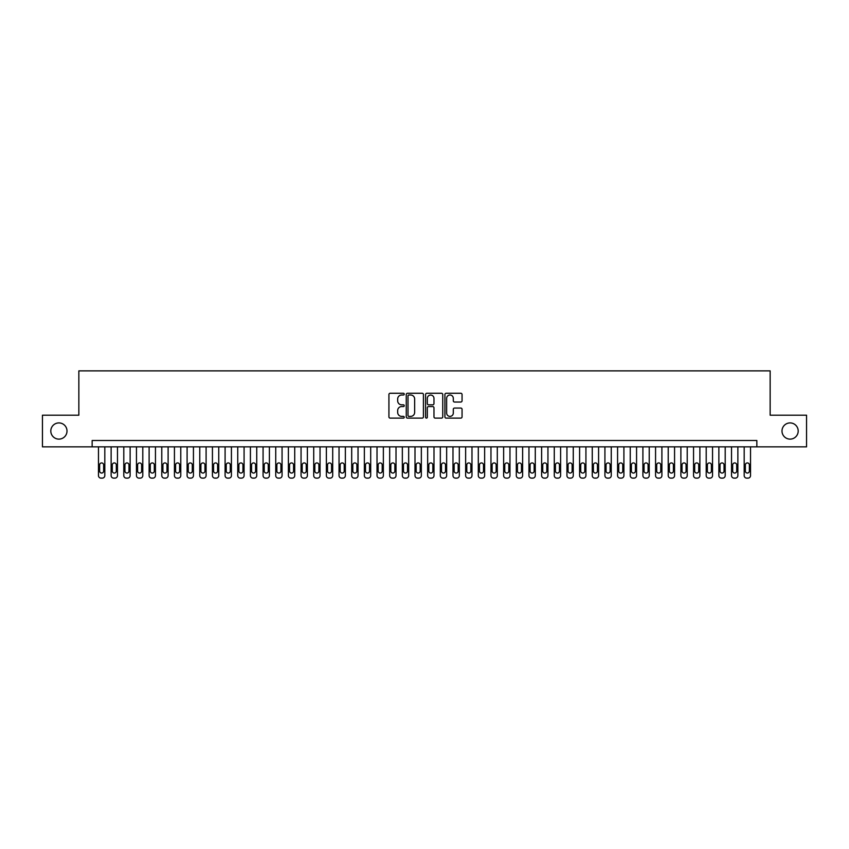 <?xml version="1.0" encoding="UTF-8"?>
<svg xmlns="http://www.w3.org/2000/svg" width="849" height="849" viewBox="0 0 849 849"><rect width="100%" height="100%" fill="white"/><g stroke="black" fill="none" stroke-linecap="round" stroke-linejoin="round"><path stroke-width="1.27" d="M404.241 394.138A0.87 0.87 0 0 0 403.371 393.267L390.169 393.267A1.242 1.242 0 0 0 388.927 394.509L388.927 416.88A1.242 1.242 0 0 0 390.169 418.122L403.371 418.122A0.87 0.87 0 0 0 404.241 417.252A0.87 0.87 0 0 0 403.371 416.381L401.662 416.381A3.98 3.98 0 0 1 397.682 412.412L397.682 410.545A3.98 3.98 0 0 1 401.662 406.565L403.371 406.565A0.87 0.87 0 0 0 404.241 405.695A0.87 0.87 0 0 0 403.371 404.824L401.662 404.824A3.98 3.98 0 0 1 397.682 400.855L397.682 398.988A3.98 3.98 0 0 1 401.662 395.008L403.371 395.008A0.87 0.87 0 0 0 404.241 394.138M781.993 431.016A8.108 8.108 0 0 0 790.09 439.124A8.108 8.108 0 0 0 798.198 431.016A8.108 8.108 0 0 0 790.09 422.919A8.108 8.108 0 0 0 781.993 431.016M50.802 431.016A8.108 8.108 0 0 0 58.91 439.124A8.108 8.108 0 0 0 67.007 431.016A8.108 8.108 0 0 0 58.91 422.919A8.108 8.108 0 0 0 50.802 431.016M460.816 402.033A1.242 1.242 0 0 0 462.058 400.792L462.058 394.509A1.242 1.242 0 0 0 460.816 393.267L446.16 393.267A1.242 1.242 0 0 0 444.908 394.509L444.908 416.88A1.242 1.242 0 0 0 446.16 418.122L460.816 418.122A1.242 1.242 0 0 0 462.058 416.88L462.058 409.303A1.242 1.242 0 0 0 460.816 408.061L454.544 408.061A1.242 1.242 0 0 0 453.302 409.303L453.302 413.06A3.322 3.322 0 0 1 449.981 416.381A3.322 3.322 0 0 1 446.648 413.06L446.648 398.33A3.322 3.322 0 0 1 449.981 395.008A3.322 3.322 0 0 1 453.302 398.33L453.302 400.792A1.242 1.242 0 0 0 454.544 402.033L460.816 402.033M92.148 446.85L42.45 446.85L42.45 415.193L78.851 415.193L78.851 370.875L770.149 370.875L770.149 415.193L806.55 415.193L806.55 446.85L756.852 446.85L756.852 440.514L92.148 440.514L92.148 446.85L756.852 446.85M423.418 394.509A1.242 1.242 0 0 0 422.165 393.267L407.509 393.267A1.242 1.242 0 0 0 406.257 394.509L406.257 416.88A1.242 1.242 0 0 0 407.509 418.122L422.165 418.122A1.242 1.242 0 0 0 423.418 416.88L423.418 394.509M426.835 393.267L441.491 393.267A1.242 1.242 0 0 1 442.743 394.509L442.743 416.88A1.242 1.242 0 0 1 441.491 418.122L435.219 418.122A1.242 1.242 0 0 1 433.977 416.88L433.977 407.807A1.242 1.242 0 0 0 432.735 406.565L428.575 406.565A1.242 1.242 0 0 0 427.323 407.807L427.323 417.252A0.87 0.87 0 0 1 426.453 418.122A0.87 0.87 0 0 1 425.582 417.252L425.582 394.509A1.242 1.242 0 0 1 426.835 393.267M408.868 395.008A0.87 0.87 0 0 0 407.998 395.878L407.998 415.511A0.87 0.87 0 0 0 408.868 416.381L410.672 416.381A3.98 3.98 0 0 0 414.652 412.412L414.652 398.988A3.98 3.98 0 0 0 410.672 395.008L408.868 395.008M433.977 398.393A3.322 3.322 0 0 0 430.655 395.072A3.322 3.322 0 0 0 427.323 398.393L427.323 403.583A1.242 1.242 0 0 0 428.575 404.824L432.735 404.824A1.242 1.242 0 0 0 433.977 403.583L433.977 398.393M104.809 446.85L104.809 475.589A2.536 2.536 0 0 1 102.273 478.125L101.01 478.125A2.536 2.536 0 0 1 98.473 475.589L98.473 446.85M103.663 471.025L103.663 464.955A2.027 2.027 0 0 0 101.636 462.928A2.027 2.027 0 0 0 99.62 464.955L99.62 471.025A2.027 2.027 0 0 0 101.636 473.052A2.027 2.027 0 0 0 103.663 471.025M117.47 446.85L117.47 475.589A2.536 2.536 0 0 1 114.933 478.125L113.67 478.125A2.536 2.536 0 0 1 111.134 475.589L111.134 446.85M116.324 471.025L116.324 464.955A2.027 2.027 0 0 0 114.307 462.928A2.027 2.027 0 0 0 112.28 464.955L112.28 471.025A2.027 2.027 0 0 0 114.307 473.052A2.027 2.027 0 0 0 116.324 471.025M130.13 446.85L130.13 475.589A2.536 2.536 0 0 1 127.594 478.125L126.331 478.125A2.536 2.536 0 0 1 123.795 475.589L123.795 446.85M128.984 471.025L128.984 464.955A2.027 2.027 0 0 0 126.968 462.928A2.027 2.027 0 0 0 124.941 464.955L124.941 471.025A2.027 2.027 0 0 0 126.968 473.052A2.027 2.027 0 0 0 128.984 471.025M142.791 446.85L142.791 475.589A2.536 2.536 0 0 1 140.255 478.125L138.992 478.125A2.536 2.536 0 0 1 136.456 475.589L136.456 446.85M141.645 471.025L141.645 464.955A2.027 2.027 0 0 0 139.629 462.928A2.027 2.027 0 0 0 137.602 464.955L137.602 471.025A2.027 2.027 0 0 0 139.629 473.052A2.027 2.027 0 0 0 141.645 471.025M155.452 446.85L155.452 475.589A2.536 2.536 0 0 1 152.916 478.125L151.653 478.125A2.536 2.536 0 0 1 149.116 475.589L149.116 446.85M154.316 471.025L154.316 464.955A2.027 2.027 0 0 0 152.289 462.928A2.027 2.027 0 0 0 150.262 464.955L150.262 471.025A2.027 2.027 0 0 0 152.289 473.052A2.027 2.027 0 0 0 154.316 471.025M168.113 446.85L168.113 475.589A2.536 2.536 0 0 1 165.576 478.125L164.313 478.125A2.536 2.536 0 0 1 161.777 475.589L161.777 446.85M166.977 471.025L166.977 464.955A2.027 2.027 0 0 0 164.95 462.928A2.027 2.027 0 0 0 162.923 464.955L162.923 471.025A2.027 2.027 0 0 0 164.95 473.052A2.027 2.027 0 0 0 166.977 471.025M180.773 446.85L180.773 475.589A2.536 2.536 0 0 1 178.237 478.125L176.974 478.125A2.536 2.536 0 0 1 174.438 475.589L174.438 446.85M179.638 471.025L179.638 464.955A2.027 2.027 0 0 0 177.611 462.928A2.027 2.027 0 0 0 175.584 464.955L175.584 471.025A2.027 2.027 0 0 0 177.611 473.052A2.027 2.027 0 0 0 179.638 471.025M193.434 446.85L193.434 475.589A2.536 2.536 0 0 1 190.898 478.125L189.635 478.125A2.536 2.536 0 0 1 187.098 475.589L187.098 446.85M192.298 471.025L192.298 464.955A2.027 2.027 0 0 0 190.272 462.928A2.027 2.027 0 0 0 188.245 464.955L188.245 471.025A2.027 2.027 0 0 0 190.272 473.052A2.027 2.027 0 0 0 192.298 471.025M206.095 446.85L206.095 475.589A2.536 2.536 0 0 1 203.558 478.125L202.295 478.125A2.536 2.536 0 0 1 199.77 475.589L199.77 446.85M204.959 471.025L204.959 464.955A2.027 2.027 0 0 0 202.932 462.928A2.027 2.027 0 0 0 200.905 464.955L200.905 471.025A2.027 2.027 0 0 0 202.932 473.052A2.027 2.027 0 0 0 204.959 471.025M218.755 446.85L218.755 475.589A2.536 2.536 0 0 1 216.219 478.125L214.956 478.125A2.536 2.536 0 0 1 212.43 475.589L212.43 446.85M217.62 471.025L217.62 464.955A2.027 2.027 0 0 0 215.593 462.928A2.027 2.027 0 0 0 213.566 464.955L213.566 471.025A2.027 2.027 0 0 0 215.593 473.052A2.027 2.027 0 0 0 217.62 471.025M231.416 446.85L231.416 475.589A2.536 2.536 0 0 1 228.89 478.125L227.617 478.125A2.536 2.536 0 0 1 225.091 475.589L225.091 446.85M230.281 471.025L230.281 464.955A2.027 2.027 0 0 0 228.254 462.928A2.027 2.027 0 0 0 226.227 464.955L226.227 471.025A2.027 2.027 0 0 0 228.254 473.052A2.027 2.027 0 0 0 230.281 471.025M244.077 446.85L244.077 475.589A2.536 2.536 0 0 1 241.551 478.125L240.278 478.125A2.536 2.536 0 0 1 237.752 475.589L237.752 446.85M242.941 471.025L242.941 464.955A2.027 2.027 0 0 0 240.914 462.928A2.027 2.027 0 0 0 238.887 464.955L238.887 471.025A2.027 2.027 0 0 0 240.914 473.052A2.027 2.027 0 0 0 242.941 471.025M256.738 446.85L256.738 475.589A2.536 2.536 0 0 1 254.212 478.125L252.938 478.125A2.536 2.536 0 0 1 250.413 475.589L250.413 446.85M255.602 471.025L255.602 464.955A2.027 2.027 0 0 0 253.575 462.928A2.027 2.027 0 0 0 251.548 464.955L251.548 471.025A2.027 2.027 0 0 0 253.575 473.052A2.027 2.027 0 0 0 255.602 471.025M269.398 446.85L269.398 475.589A2.536 2.536 0 0 1 266.873 478.125L265.599 478.125A2.536 2.536 0 0 1 263.073 475.589L263.073 446.85M268.263 471.025L268.263 464.955A2.027 2.027 0 0 0 266.236 462.928A2.027 2.027 0 0 0 264.209 464.955L264.209 471.025A2.027 2.027 0 0 0 266.236 473.052A2.027 2.027 0 0 0 268.263 471.025M282.059 446.85L282.059 475.589A2.536 2.536 0 0 1 279.533 478.125L278.26 478.125A2.536 2.536 0 0 1 275.734 475.589L275.734 446.85M280.923 471.025L280.923 464.955A2.027 2.027 0 0 0 278.897 462.928A2.027 2.027 0 0 0 276.87 464.955L276.87 471.025A2.027 2.027 0 0 0 278.897 473.052A2.027 2.027 0 0 0 280.923 471.025M294.72 446.85L294.72 475.589A2.536 2.536 0 0 1 292.194 478.125L290.92 478.125A2.536 2.536 0 0 1 288.395 475.589L288.395 446.85M293.584 471.025L293.584 464.955A2.027 2.027 0 0 0 291.557 462.928A2.027 2.027 0 0 0 289.53 464.955L289.53 471.025A2.027 2.027 0 0 0 291.557 473.052A2.027 2.027 0 0 0 293.584 471.025M307.38 446.85L307.38 475.589A2.536 2.536 0 0 1 304.855 478.125L303.581 478.125A2.536 2.536 0 0 1 301.055 475.589L301.055 446.85M306.245 471.025L306.245 464.955A2.027 2.027 0 0 0 304.218 462.928A2.027 2.027 0 0 0 302.191 464.955L302.191 471.025A2.027 2.027 0 0 0 304.218 473.052A2.027 2.027 0 0 0 306.245 471.025M320.041 446.85L320.041 475.589A2.536 2.536 0 0 1 317.515 478.125L316.252 478.125A2.536 2.536 0 0 1 313.716 475.589L313.716 446.85M318.906 471.025L318.906 464.955A2.027 2.027 0 0 0 316.879 462.928A2.027 2.027 0 0 0 314.852 464.955L314.852 471.025A2.027 2.027 0 0 0 316.879 473.052A2.027 2.027 0 0 0 318.906 471.025M332.702 446.85L332.702 475.589A2.536 2.536 0 0 1 330.176 478.125L328.913 478.125A2.536 2.536 0 0 1 326.377 475.589L326.377 446.85M331.566 471.025L331.566 464.955A2.027 2.027 0 0 0 329.539 462.928A2.027 2.027 0 0 0 327.512 464.955L327.512 471.025A2.027 2.027 0 0 0 329.539 473.052A2.027 2.027 0 0 0 331.566 471.025M345.363 446.85L345.363 475.589A2.536 2.536 0 0 1 342.837 478.125L341.574 478.125A2.536 2.536 0 0 1 339.038 475.589L339.038 446.85M344.227 471.025L344.227 464.955A2.027 2.027 0 0 0 342.2 462.928A2.027 2.027 0 0 0 340.173 464.955L340.173 471.025A2.027 2.027 0 0 0 342.2 473.052A2.027 2.027 0 0 0 344.227 471.025M358.034 446.85L358.034 475.589A2.536 2.536 0 0 1 355.498 478.125L354.235 478.125A2.536 2.536 0 0 1 351.698 475.589L351.698 446.85M356.888 471.025L356.888 464.955A2.027 2.027 0 0 0 354.861 462.928A2.027 2.027 0 0 0 352.834 464.955L352.834 471.025A2.027 2.027 0 0 0 354.861 473.052A2.027 2.027 0 0 0 356.888 471.025M370.695 446.85L370.695 475.589A2.536 2.536 0 0 1 368.158 478.125L366.895 478.125A2.536 2.536 0 0 1 364.359 475.589L364.359 446.85M369.548 471.025L369.548 464.955A2.027 2.027 0 0 0 367.521 462.928A2.027 2.027 0 0 0 365.494 464.955L365.494 471.025A2.027 2.027 0 0 0 367.521 473.052A2.027 2.027 0 0 0 369.548 471.025M383.355 446.85L383.355 475.589A2.536 2.536 0 0 1 380.819 478.125L379.556 478.125A2.536 2.536 0 0 1 377.02 475.589L377.02 446.85M382.209 471.025L382.209 464.955A2.027 2.027 0 0 0 380.182 462.928A2.027 2.027 0 0 0 378.155 464.955L378.155 471.025A2.027 2.027 0 0 0 380.182 473.052A2.027 2.027 0 0 0 382.209 471.025M396.016 446.85L396.016 475.589A2.536 2.536 0 0 1 393.48 478.125L392.217 478.125A2.536 2.536 0 0 1 389.68 475.589L389.68 446.85M394.87 471.025L394.87 464.955A2.027 2.027 0 0 0 392.843 462.928A2.027 2.027 0 0 0 390.827 464.955L390.827 471.025A2.027 2.027 0 0 0 392.843 473.052A2.027 2.027 0 0 0 394.87 471.025M408.677 446.85L408.677 475.589A2.536 2.536 0 0 1 406.14 478.125L404.877 478.125A2.536 2.536 0 0 1 402.341 475.589L402.341 446.85M407.531 471.025L407.531 464.955A2.027 2.027 0 0 0 405.504 462.928A2.027 2.027 0 0 0 403.487 464.955L403.487 471.025A2.027 2.027 0 0 0 405.504 473.052A2.027 2.027 0 0 0 407.531 471.025M421.337 446.85L421.337 475.589A2.536 2.536 0 0 1 418.801 478.125L417.538 478.125A2.536 2.536 0 0 1 415.002 475.589L415.002 446.85M420.191 471.025L420.191 464.955A2.027 2.027 0 0 0 418.164 462.928A2.027 2.027 0 0 0 416.148 464.955L416.148 471.025A2.027 2.027 0 0 0 418.164 473.052A2.027 2.027 0 0 0 420.191 471.025M433.998 446.85L433.998 475.589A2.536 2.536 0 0 1 431.462 478.125L430.199 478.125A2.536 2.536 0 0 1 427.663 475.589L427.663 446.85M432.852 471.025L432.852 464.955A2.027 2.027 0 0 0 430.836 462.928A2.027 2.027 0 0 0 428.809 464.955L428.809 471.025A2.027 2.027 0 0 0 430.836 473.052A2.027 2.027 0 0 0 432.852 471.025M446.659 446.85L446.659 475.589A2.536 2.536 0 0 1 444.123 478.125L442.86 478.125A2.536 2.536 0 0 1 440.323 475.589L440.323 446.85M445.513 471.025L445.513 464.955A2.027 2.027 0 0 0 443.496 462.928A2.027 2.027 0 0 0 441.469 464.955L441.469 471.025A2.027 2.027 0 0 0 443.496 473.052A2.027 2.027 0 0 0 445.513 471.025M459.32 446.85L459.32 475.589A2.536 2.536 0 0 1 456.783 478.125L455.52 478.125A2.536 2.536 0 0 1 452.984 475.589L452.984 446.85M458.173 471.025L458.173 464.955A2.027 2.027 0 0 0 456.157 462.928A2.027 2.027 0 0 0 454.13 464.955L454.13 471.025A2.027 2.027 0 0 0 456.157 473.052A2.027 2.027 0 0 0 458.173 471.025M471.98 446.85L471.98 475.589A2.536 2.536 0 0 1 469.444 478.125L468.181 478.125A2.536 2.536 0 0 1 465.645 475.589L465.645 446.85M470.845 471.025L470.845 464.955A2.027 2.027 0 0 0 468.818 462.928A2.027 2.027 0 0 0 466.791 464.955L466.791 471.025A2.027 2.027 0 0 0 468.818 473.052A2.027 2.027 0 0 0 470.845 471.025M484.641 446.85L484.641 475.589A2.536 2.536 0 0 1 482.105 478.125L480.842 478.125A2.536 2.536 0 0 1 478.305 475.589L478.305 446.85M483.506 471.025L483.506 464.955A2.027 2.027 0 0 0 481.479 462.928A2.027 2.027 0 0 0 479.452 464.955L479.452 471.025A2.027 2.027 0 0 0 481.479 473.052A2.027 2.027 0 0 0 483.506 471.025M497.302 446.85L497.302 475.589A2.536 2.536 0 0 1 494.765 478.125L493.502 478.125A2.536 2.536 0 0 1 490.966 475.589L490.966 446.85M496.166 471.025L496.166 464.955A2.027 2.027 0 0 0 494.139 462.928A2.027 2.027 0 0 0 492.112 464.955L492.112 471.025A2.027 2.027 0 0 0 494.139 473.052A2.027 2.027 0 0 0 496.166 471.025M509.962 446.85L509.962 475.589A2.536 2.536 0 0 1 507.426 478.125L506.163 478.125A2.536 2.536 0 0 1 503.637 475.589L503.637 446.85M508.827 471.025L508.827 464.955A2.027 2.027 0 0 0 506.8 462.928A2.027 2.027 0 0 0 504.773 464.955L504.773 471.025A2.027 2.027 0 0 0 506.8 473.052A2.027 2.027 0 0 0 508.827 471.025M522.623 446.85L522.623 475.589A2.536 2.536 0 0 1 520.087 478.125L518.824 478.125A2.536 2.536 0 0 1 516.298 475.589L516.298 446.85M521.488 471.025L521.488 464.955A2.027 2.027 0 0 0 519.461 462.928A2.027 2.027 0 0 0 517.434 464.955L517.434 471.025A2.027 2.027 0 0 0 519.461 473.052A2.027 2.027 0 0 0 521.488 471.025M535.284 446.85L535.284 475.589A2.536 2.536 0 0 1 532.748 478.125L531.485 478.125A2.536 2.536 0 0 1 528.959 475.589L528.959 446.85M534.148 471.025L534.148 464.955A2.027 2.027 0 0 0 532.121 462.928A2.027 2.027 0 0 0 530.094 464.955L530.094 471.025A2.027 2.027 0 0 0 532.121 473.052A2.027 2.027 0 0 0 534.148 471.025M547.945 446.85L547.945 475.589A2.536 2.536 0 0 1 545.419 478.125L544.145 478.125A2.536 2.536 0 0 1 541.62 475.589L541.62 446.85M546.809 471.025L546.809 464.955A2.027 2.027 0 0 0 544.782 462.928A2.027 2.027 0 0 0 542.755 464.955L542.755 471.025A2.027 2.027 0 0 0 544.782 473.052A2.027 2.027 0 0 0 546.809 471.025M560.605 446.85L560.605 475.589A2.536 2.536 0 0 1 558.08 478.125L556.806 478.125A2.536 2.536 0 0 1 554.28 475.589L554.28 446.85M559.47 471.025L559.47 464.955A2.027 2.027 0 0 0 557.443 462.928A2.027 2.027 0 0 0 555.416 464.955L555.416 471.025A2.027 2.027 0 0 0 557.443 473.052A2.027 2.027 0 0 0 559.47 471.025M573.266 446.85L573.266 475.589A2.536 2.536 0 0 1 570.74 478.125L569.467 478.125A2.536 2.536 0 0 1 566.941 475.589L566.941 446.85M572.13 471.025L572.13 464.955A2.027 2.027 0 0 0 570.104 462.928A2.027 2.027 0 0 0 568.077 464.955L568.077 471.025A2.027 2.027 0 0 0 570.104 473.052A2.027 2.027 0 0 0 572.13 471.025M585.927 446.85L585.927 475.589A2.536 2.536 0 0 1 583.401 478.125L582.127 478.125A2.536 2.536 0 0 1 579.602 475.589L579.602 446.85M584.791 471.025L584.791 464.955A2.027 2.027 0 0 0 582.764 462.928A2.027 2.027 0 0 0 580.737 464.955L580.737 471.025A2.027 2.027 0 0 0 582.764 473.052A2.027 2.027 0 0 0 584.791 471.025M598.587 446.85L598.587 475.589A2.536 2.536 0 0 1 596.062 478.125L594.788 478.125A2.536 2.536 0 0 1 592.262 475.589L592.262 446.85M597.452 471.025L597.452 464.955A2.027 2.027 0 0 0 595.425 462.928A2.027 2.027 0 0 0 593.398 464.955L593.398 471.025A2.027 2.027 0 0 0 595.425 473.052A2.027 2.027 0 0 0 597.452 471.025M611.248 446.85L611.248 475.589A2.536 2.536 0 0 1 608.722 478.125L607.449 478.125A2.536 2.536 0 0 1 604.923 475.589L604.923 446.85M610.113 471.025L610.113 464.955A2.027 2.027 0 0 0 608.086 462.928A2.027 2.027 0 0 0 606.059 464.955L606.059 471.025A2.027 2.027 0 0 0 608.086 473.052A2.027 2.027 0 0 0 610.113 471.025M623.909 446.85L623.909 475.589A2.536 2.536 0 0 1 621.383 478.125L620.11 478.125A2.536 2.536 0 0 1 617.584 475.589L617.584 446.85M622.773 471.025L622.773 464.955A2.027 2.027 0 0 0 620.746 462.928A2.027 2.027 0 0 0 618.719 464.955L618.719 471.025A2.027 2.027 0 0 0 620.746 473.052A2.027 2.027 0 0 0 622.773 471.025M636.57 446.85L636.57 475.589A2.536 2.536 0 0 1 634.044 478.125L632.781 478.125A2.536 2.536 0 0 1 630.245 475.589L630.245 446.85M635.434 471.025L635.434 464.955A2.027 2.027 0 0 0 633.407 462.928A2.027 2.027 0 0 0 631.38 464.955L631.38 471.025A2.027 2.027 0 0 0 633.407 473.052A2.027 2.027 0 0 0 635.434 471.025M649.23 446.85L649.23 475.589A2.536 2.536 0 0 1 646.705 478.125L645.442 478.125A2.536 2.536 0 0 1 642.905 475.589L642.905 446.85M648.095 471.025L648.095 464.955A2.027 2.027 0 0 0 646.068 462.928A2.027 2.027 0 0 0 644.041 464.955L644.041 471.025A2.027 2.027 0 0 0 646.068 473.052A2.027 2.027 0 0 0 648.095 471.025M661.902 446.85L661.902 475.589A2.536 2.536 0 0 1 659.365 478.125L658.102 478.125A2.536 2.536 0 0 1 655.566 475.589L655.566 446.85M660.755 471.025L660.755 464.955A2.027 2.027 0 0 0 658.728 462.928A2.027 2.027 0 0 0 656.702 464.955L656.702 471.025A2.027 2.027 0 0 0 658.728 473.052A2.027 2.027 0 0 0 660.755 471.025M674.562 446.85L674.562 475.589A2.536 2.536 0 0 1 672.026 478.125L670.763 478.125A2.536 2.536 0 0 1 668.227 475.589L668.227 446.85M673.416 471.025L673.416 464.955A2.027 2.027 0 0 0 671.389 462.928A2.027 2.027 0 0 0 669.362 464.955L669.362 471.025A2.027 2.027 0 0 0 671.389 473.052A2.027 2.027 0 0 0 673.416 471.025M687.223 446.85L687.223 475.589A2.536 2.536 0 0 1 684.687 478.125L683.424 478.125A2.536 2.536 0 0 1 680.887 475.589L680.887 446.85M686.077 471.025L686.077 464.955A2.027 2.027 0 0 0 684.05 462.928A2.027 2.027 0 0 0 682.023 464.955L682.023 471.025A2.027 2.027 0 0 0 684.05 473.052A2.027 2.027 0 0 0 686.077 471.025M699.884 446.85L699.884 475.589A2.536 2.536 0 0 1 697.347 478.125L696.084 478.125A2.536 2.536 0 0 1 693.548 475.589L693.548 446.85M698.738 471.025L698.738 464.955A2.027 2.027 0 0 0 696.711 462.928A2.027 2.027 0 0 0 694.684 464.955L694.684 471.025A2.027 2.027 0 0 0 696.711 473.052A2.027 2.027 0 0 0 698.738 471.025M712.544 446.85L712.544 475.589A2.536 2.536 0 0 1 710.008 478.125L708.745 478.125A2.536 2.536 0 0 1 706.209 475.589L706.209 446.85M711.398 471.025L711.398 464.955A2.027 2.027 0 0 0 709.371 462.928A2.027 2.027 0 0 0 707.355 464.955L707.355 471.025A2.027 2.027 0 0 0 709.371 473.052A2.027 2.027 0 0 0 711.398 471.025M725.205 446.85L725.205 475.589A2.536 2.536 0 0 1 722.669 478.125L721.406 478.125A2.536 2.536 0 0 1 718.87 475.589L718.87 446.85M724.059 471.025L724.059 464.955A2.027 2.027 0 0 0 722.032 462.928A2.027 2.027 0 0 0 720.016 464.955L720.016 471.025A2.027 2.027 0 0 0 722.032 473.052A2.027 2.027 0 0 0 724.059 471.025M737.866 446.85L737.866 475.589A2.536 2.536 0 0 1 735.33 478.125L734.067 478.125A2.536 2.536 0 0 1 731.53 475.589L731.53 446.85M736.72 471.025L736.72 464.955A2.027 2.027 0 0 0 734.693 462.928A2.027 2.027 0 0 0 732.676 464.955L732.676 471.025A2.027 2.027 0 0 0 734.693 473.052A2.027 2.027 0 0 0 736.72 471.025M750.527 446.85L750.527 475.589A2.536 2.536 0 0 1 747.99 478.125L746.727 478.125A2.536 2.536 0 0 1 744.191 475.589L744.191 446.85M749.38 471.025L749.38 464.955A2.027 2.027 0 0 0 747.364 462.928A2.027 2.027 0 0 0 745.337 464.955L745.337 471.025A2.027 2.027 0 0 0 747.364 473.052A2.027 2.027 0 0 0 749.38 471.025"/></g></svg>
